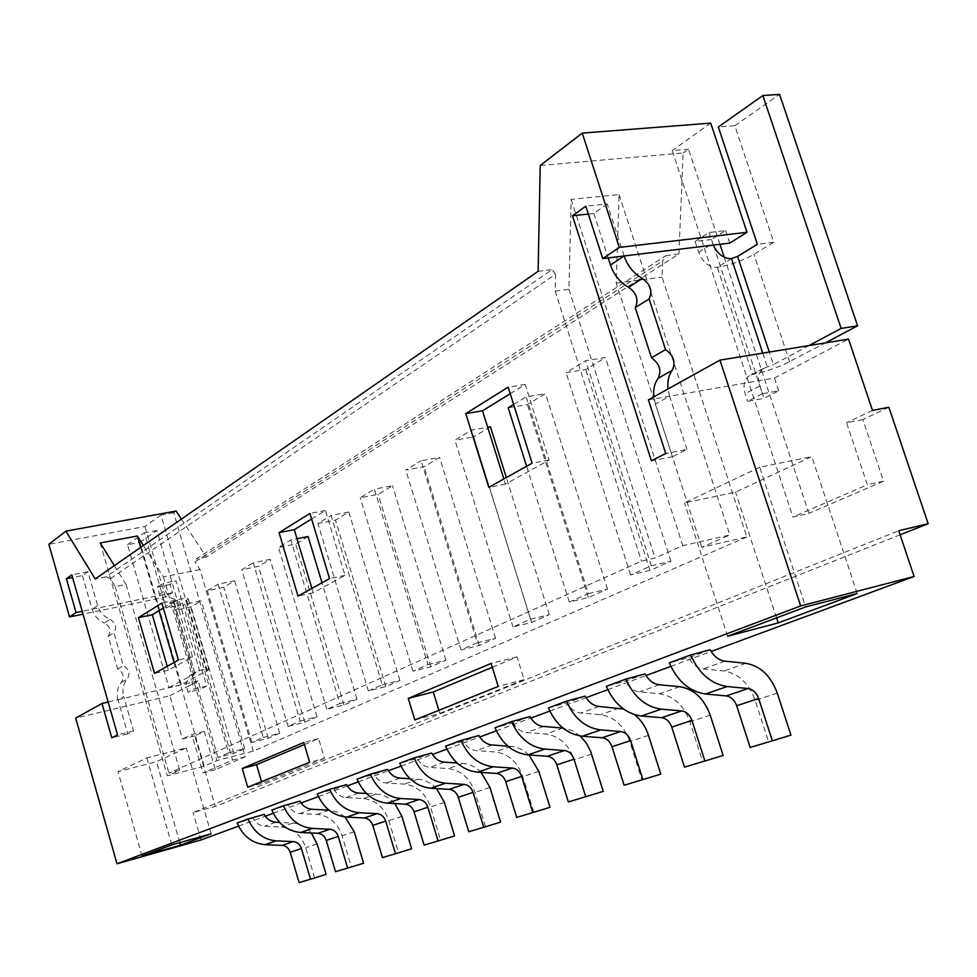 <?xml version="1.0" encoding="UTF-8"?>
<svg xmlns="http://www.w3.org/2000/svg" width="977" height="977" viewBox="0 0 977 977"><rect width="100%" height="100%" fill="white"/><g stroke="black" fill="none" stroke-linecap="round" stroke-linejoin="round"><path stroke-width="0.73" stroke-dasharray="4.88 3.66" d="M746.855 536.984L253.287 751.118L216.906 760.582L204.181 766.188L167.299 775.811L179.719 770.279L168.936 773.088L641.449 561.164L655.066 558.038L682.801 545.654L729.843 534.969L701.718 547.34L746.855 536.984L662.04 277.102L662.675 260.932L195.009 561.885L196.047 559.027L666.094 255.534L662.675 260.932M253.287 751.118L200.004 569.542L195.009 561.885M510.226 393.707L525.223 384.437L549.123 460.02L505.488 484.103L503.863 478.938M163.306 607.975L175.994 600.122L192.53 656.862L168.374 670.198L167.25 666.29M311.602 518.995L325.414 510.495L344.991 575.331L313.202 592.807L311.883 588.398M114.37 565.659L126.045 584.429L115.201 586.603L110.316 578.702L555.498 274.342L555.119 291.097L641.449 561.164M115.201 586.603L168.936 773.088M110.316 578.702L106.102 576.821L552.127 269.603L538.119 271.337M555.498 274.342L552.127 269.603M339.813 703.574L356.996 699.239L343.904 704.991L326.843 709.314L339.813 703.574L290.828 539.939L296.984 538.718M300.22 721.087L317.024 716.813L304.8 722.186L288.105 726.448L300.22 721.087L253.251 562.789L270.14 559.369L258.526 566.355L241.746 569.774L253.251 562.789M263.216 737.464L279.666 733.226L268.223 738.258L251.895 742.471L263.216 737.464L218.115 584.148L234.639 580.741L223.757 587.287L207.344 590.706L218.115 584.148M228.569 752.791L244.665 748.614L233.93 753.34L217.944 757.493L228.569 752.791L185.178 604.177L201.347 600.77L191.138 606.912L175.078 610.32L185.178 604.177M651.317 565.768L670.906 561.225L650.023 570.409L630.568 574.952L651.317 565.768L585.65 360.684L605.447 357.594L585.712 369.465L566.062 372.591L585.65 360.684M588.349 593.625L607.523 589.094L588.362 597.521L569.322 602.04L588.349 593.625L526.176 396.845L545.532 393.646L527.409 404.551L508.187 407.775M530.523 619.21L549.282 614.692L531.635 622.459L513.01 626.953L530.523 619.21L471.512 430.088L487.694 427.279M477.24 642.781L495.583 638.299L479.28 645.479L461.059 649.937L477.24 642.781L421.087 460.741L439.577 457.407L424.116 466.713L405.76 470.059L421.087 460.741M427.975 664.58L445.927 660.134L430.808 666.79L412.978 671.211L427.975 664.58L374.423 489.111L392.498 485.74L378.16 494.362L360.22 497.745L374.423 489.111M382.288 684.779L399.849 680.395L385.805 686.575L368.366 690.947L382.288 684.779L331.118 515.441L348.789 512.033L335.465 520.057L317.916 523.464L331.118 515.441M126.045 584.429L179.719 770.279M181.392 519.105L206.318 557L678.93 253.947L683.131 152.962L540.232 165.504M719.951 244.299L688.504 149.176L683.131 152.962M724.226 257.232L808.883 513.389L792.921 517.004L672.2 150.58L688.504 149.176M888.875 407.262L862.874 419.585L883.538 481.16L808.883 513.389M900.11 534.798L215.27 806.428L193.055 812.51L898.755 530.743M176.104 511.056L173.735 512.73L245.215 756.784L215.38 769.668L204.254 731.431L194.802 735.913L215.27 806.428M678.93 253.947L666.094 255.534M206.318 557L196.047 559.027M194.802 735.913L182.479 739.003L169.949 695.734L75.681 718.107M200.993 839.988L193.055 812.51M204.254 731.431L191.858 734.545L182.479 739.003M215.38 769.668L202.996 772.929L191.858 734.545M245.215 756.784L232.587 760.094L202.996 772.929M173.735 512.73L161.022 515.05L232.587 760.094M161.022 515.05L144.962 526.505L48.85 544.287M106.102 576.821L95.196 578.97M200.004 569.542L163.428 576.906L143.411 545.496M238.522 826.115L265.353 816.21M273.279 813.279L301.16 802.972M318.404 796.597L347.299 785.923M358.254 781.881L388.382 770.743M400.973 766.09L432.445 754.464M446.88 749.127L479.805 736.963M496.353 730.857L530.877 718.095M549.819 711.097L586.09 697.688M607.779 689.677L645.992 675.559M670.833 666.375L711.183 651.476M300.037 801.116L271.875 810.08M346.554 784.604L333.987 789.269L317.256 793.935M387.6 769.387L374.154 774.37L357.069 779.121M264.266 814.415L237.167 823.025M585.186 696.112L567.051 702.829L548.427 707.898M645.052 673.91L625.353 681.213L606.326 686.355M710.206 649.742L688.736 657.704L669.318 662.907M431.639 753.059L417.203 758.408L399.74 763.245M478.974 735.498L463.44 741.262L445.597 746.172M530.01 716.568L513.243 722.785L495.009 727.78M179.805 842.626L156.54 761.718L186.253 747.881L146.855 757.896L117.973 771.598L156.54 761.718M142.056 856.047L117.973 771.598M171.83 844.873L146.855 757.896M211.13 833.784L186.253 747.881M169.949 695.734L198.184 680.896L200.615 689.212L206.709 686.062L175.958 580.68L170.071 584.429L172.477 592.66L165.479 597.045L83.045 614.142M165.479 597.045L144.962 526.505M172.477 592.66L82.227 611.297M108.166 702.036L117.973 699.727L127.767 733.91L133.58 730.943L123.725 696.564L117.973 699.727C116.263 693.047 117.423 687.246 121.453 682.337C124.629 676.866 123.358 672.42 117.619 669.001L108.239 636.283C111.439 630.91 110.169 626.489 104.429 623.021L110.059 619.418C103.867 616.756 99.715 612.139 97.627 605.569L87.906 571.692L82.422 575.587L72.579 577.517M82.422 575.587L92.07 609.269C94.146 615.791 98.262 620.383 104.429 623.021M87.906 571.692L71.809 574.842M133.58 730.943L117.545 734.875M110.059 619.418C115.823 622.911 117.093 627.356 113.894 632.754L123.346 665.667C129.111 669.111 130.393 673.58 127.193 679.076C123.163 684.01 122.003 689.847 123.725 696.564M127.767 733.91L111.793 737.83M198.184 680.896L185.972 683.766L187.938 692.229L200.615 689.212M117.973 699.727L185.972 683.766L189.904 675.363L194.985 673.58L174.175 603.261L166.249 608.146L178.779 605.508L188.366 599.145C188.268 598.071 185.056 598.156 178.73 599.426C172.355 600.049 167.873 597.069 165.284 590.474L163.196 583.281L175.958 580.68M163.428 576.906L216.906 760.582M140.664 547.389L159.019 610.613M174.077 662.491L204.181 766.188M100.24 542.956L167.299 775.811M170.071 584.429L157.358 587.03L159.813 595.274C162.634 601.148 166.969 603.749 172.819 603.065L174.175 603.261M108.239 636.283L113.894 632.754M117.619 669.001L123.346 665.667M206.709 686.062L193.983 689.078L187.938 692.229M181.258 684.669L139.931 542.345L127.523 544.69L168.899 687.576L181.258 684.669L208.956 669.599C208.931 668.769 205.768 669.062 199.455 670.478L193.397 673.727L172.819 603.065L178.73 599.426L199.455 670.478L195.95 672.127C192.457 675.095 191.309 679.064 192.518 684.034L193.983 689.078M157.358 587.03L163.196 583.281M127.523 544.69L144.34 532.807L166.249 608.146M168.899 687.576L194.716 673.776M178.779 605.508L156.894 530.45L139.931 542.345M156.894 530.45L144.34 532.807M363.591 863.216L351.341 866.88L342.084 835.738C337.566 822.915 329.298 815.795 317.281 814.391L299.976 813.511C294.969 813.059 291.085 810.373 288.337 805.463M351.341 866.88L335.502 871.716M345.003 816.98L337.517 812.143L329.005 810.153M411.647 848.769L398.506 852.701L388.883 820.643C384.205 807.429 375.742 800.078 363.505 798.575L345.895 797.586C340.79 797.098 336.821 794.325 333.987 789.269M398.506 852.701L382.434 857.611M394.842 803.595C389.554 797.769 383.363 794.582 376.304 794.045L366.46 793.483M454.574 835.909L440.517 840.122L430.478 806.978C425.618 793.324 416.923 785.703 404.405 784.104L386.379 783.017C381.164 782.492 377.085 779.609 374.154 774.37M440.517 840.122L424.116 845.129M436.56 788.586C431.199 782.919 425.044 779.805 418.095 779.255L410.096 778.767M326.843 709.314L278.53 547.425L290.828 539.939M343.904 704.991L295.677 544.006L278.53 547.425M308.109 536.52L295.677 544.006M356.996 699.239L322.007 582.78M288.105 726.448L241.746 569.774M304.8 722.186L258.526 566.355M317.024 716.813L270.14 559.369M251.895 742.471L207.344 590.706M268.223 738.258L223.757 587.287M279.666 733.226L234.639 580.741M326.123 874.439L299.109 882.622M314.631 877.883L305.728 847.694C301.368 835.25 293.308 828.374 281.559 827.043L264.633 826.249C259.735 825.821 255.962 823.245 253.287 818.482M311.358 832.978C306.216 826.884 300.012 823.587 292.746 823.086L279.654 822.451M244.665 748.614L201.347 600.77M233.93 753.34L191.138 606.912M217.944 757.493L175.078 610.32M660.782 774.126L641.877 779.78L629.799 741.531C624.034 725.764 614.277 716.825 600.525 714.7L580.741 713.039C575.001 712.318 570.434 708.911 567.051 702.829M641.877 779.78L624.108 785.227M634.476 714.627L623.485 708.997M723.127 755.441L702.622 761.584L689.909 721.795C683.863 705.394 673.8 696.051 659.707 693.755L639.459 691.911C633.572 691.118 628.87 687.552 625.353 681.213M702.622 761.584L684.498 767.128M790.93 735.131L768.594 741.812L755.184 700.362C748.822 683.277 738.441 673.483 724.018 671.004L703.281 668.927C697.248 668.06 692.4 664.323 688.736 657.704M768.594 741.812L750.141 747.466M630.568 574.952L566.062 372.591M650.023 570.409L585.712 369.465M670.906 561.225L605.447 357.594M513.621 404.478L526.176 396.845M569.322 602.04L526.603 466.285M588.362 597.521L527.409 404.551M607.523 589.094L545.532 393.646M513.01 626.953L454.94 440.163L471.512 430.088M531.635 622.459L473.723 436.866L454.94 440.163M490.43 426.802L473.723 436.866M549.282 614.692L506.33 477.57M603.249 791.358L568.345 801.922M585.773 796.597L574.281 759.764C568.773 744.584 559.296 736.011 545.862 734.045L526.542 732.555C520.936 731.895 516.503 728.634 513.243 722.785M580.228 735.986L571.936 730.43L562.923 728.024M550.002 807.307L516.711 817.395M533.796 812.168L522.829 776.654C517.554 762.023 508.358 753.792 495.241 751.96L476.361 750.617C470.89 750.006 466.579 746.892 463.44 741.262M528.984 754.977C523.599 749.811 517.615 746.941 511.032 746.367L507.869 746.147M500.578 822.121L468.765 831.757M485.496 826.64L475.017 792.359C469.961 778.229 461.022 770.316 448.211 768.606L429.77 767.397C424.421 766.823 420.232 763.831 417.203 758.408M481.172 772.428C475.787 766.969 469.693 763.965 462.89 763.403L457.089 763.013M399.849 680.395L348.789 512.033M385.805 686.575L335.465 520.057M368.366 690.947L317.916 523.464M445.927 660.134L392.498 485.74M430.808 666.79L378.16 494.362M412.978 671.211L360.22 497.745M495.583 638.299L439.577 457.407M479.28 645.479L424.116 466.713M461.059 649.937L405.76 470.059M759.74 467.25L684.511 502.923L735.498 492.103L811.789 456.577L759.74 467.25L805.634 606.949M727.621 636.235L684.511 502.923M776.568 617.855L735.498 492.103M857.22 593.515L811.789 456.577M862.874 419.585L846.571 422.76L867.307 484.726L792.921 517.004M872.485 410.413L846.571 422.76M883.538 481.16L867.307 484.726M624.12 255.974L607.242 203.985L585.797 206.196M607.242 203.985L593.808 213.499L588.349 214.073M711.549 239.512L695.099 241.478L709.07 232.502L725.593 230.56L711.549 239.512L713.393 245.093M695.099 241.478L698.665 252.322C702.805 262.349 709.021 267.344 717.313 267.319C730.149 265.17 742.349 260.847 753.914 254.35L773.747 242.235L734.838 125.703L779.573 94.378M731.455 258.6L717.313 267.319L752.669 374.496L765.687 371.309L782.711 365.142L825.357 342.903M734.838 125.703L718.327 127.01M773.747 242.235L757.346 244.262M809.017 345.565L773.442 364.58L769.29 352.062M713.674 245.96L763.99 398.384L778.657 390.812L762.292 393.731L758.665 380.774C758.311 375.449 759.703 371.431 762.817 368.708L773.442 364.58M713.308 245.105L709.07 232.502M762.292 393.731L747.686 401.315L763.99 398.384M762.744 353.137L767.226 366.705L748.272 376.487C744.047 380.444 743.021 386.171 745.17 393.682L747.686 401.315M778.657 390.812L774.431 378.05L648.398 399.886M686.892 449.42L669.624 396.21L655.445 404.014L672.494 456.735L686.892 449.42L665.728 453.511M672.494 456.735L651.427 460.839M669.624 396.21L668.024 388.98M655.445 404.014L653.869 396.857M593.808 213.499L608.17 257.904M729.746 243.102L725.593 230.56M774.431 378.05L848.512 339.117M710.719 123.114L672.2 150.58M555.119 291.097L568.919 289.29L571.154 199.381L619.076 194.582L616.231 283.098L701.718 547.34M616.231 283.098L662.04 277.102M619.076 194.582L729.843 534.969M571.154 199.381L682.801 545.654M568.919 289.29L655.066 558.038M344.991 575.331L329.53 578.604M325.414 510.495L309.929 513.45M313.202 592.807L298.009 596.08M168.374 670.198L154.513 673.373M192.53 656.862L178.437 660.061M175.994 600.122L161.877 603.078M549.123 460.02L532.123 463.208M525.223 384.437L508.174 387.185M505.488 484.103L488.793 487.328M492.31 667.267L517.065 656.898L524.136 679.662L439.797 713.381L414.822 719.976M524.136 679.662L498.221 686.416M439.797 713.381L438.856 710.303M517.065 656.898L491.126 663.432M304.397 744.584L318.612 738.612L324.474 758.323L309.648 762.304M318.612 738.612L303.774 742.508M324.474 758.323L262.019 783.359L247.731 787.23M262.019 783.359L261.531 781.673M97.627 605.569L92.07 609.269M121.453 682.337L127.193 679.076M159.446 594.187L165.284 590.474M192.518 684.034L186.473 687.21M207.295 670.857L186.778 600.623M311.773 809.261L299.976 813.511M358.559 793.031L345.895 797.586M399.935 778.132L386.379 783.017M329.2 810.165L317.281 814.391M354.224 831.757L342.084 835.738M376.304 794.045L363.505 798.575M401.901 816.369L388.883 820.643M418.095 779.255L404.405 784.104M444.401 802.41L430.478 806.978M317.11 843.945L305.728 847.694M292.746 823.086L281.559 827.043M275.709 822.268L264.633 826.249M599.011 706.469L580.741 713.039M659.292 684.767L639.459 691.911M724.897 661.148L703.281 668.927M618.942 708.191L600.525 714.7M648.508 735.388L629.799 741.531M679.699 686.684L659.707 693.755M710.206 715.14L689.909 721.795M745.781 663.298L724.018 671.004M777.265 693.108L755.184 700.362M591.586 754.085L574.281 759.764M562.899 728.024L545.862 734.045M543.432 726.473L526.542 732.555M538.877 771.39L522.829 776.654M511.032 746.367L495.241 751.96M492.017 744.987L476.361 750.617M489.953 787.45L475.017 792.359M462.89 763.403L448.211 768.606M444.315 762.158L429.77 767.397M789.648 361.844L753.914 254.35M698.665 252.322L712.685 243.432M759.752 386.025L745.17 393.682M194.985 673.58L174.431 603.017M195.95 672.127L189.904 675.363M208.956 669.599L188.366 599.145M762.817 368.708L748.272 376.487"/><path stroke-width="1.47" d="M503.863 478.938L482.54 410.804L510.226 393.707M167.25 666.29L152.302 614.765L163.306 607.975M311.883 588.398L294.272 529.656L311.602 518.995M719.951 244.299L724.226 257.232M900.11 534.798L928.15 523.684L888.875 407.262L872.485 410.413L848.512 339.117L719.964 360.122L648.398 399.886L665.728 453.511L651.427 460.839L572.473 215.758L585.797 206.196L602.736 258.575L619.32 247.425L582.243 133.116L540.232 165.504L538.119 271.337L95.196 578.97L65.911 531.134L48.85 544.287L69.55 616.939L76.047 612.567L66.387 578.726L71.809 574.842L117.545 734.875L111.793 737.83L101.999 703.489L75.681 718.107L116.996 863.778L800.651 605.935L719.964 360.122M65.911 531.134L176.104 511.056L181.392 519.105M928.15 523.684L898.755 530.743L914.093 576.491L800.651 605.935M238.522 826.115L200.993 839.988L116.996 863.778M143.411 545.496L137.354 536.007L100.24 542.956L114.37 565.659M265.353 816.21L273.279 813.279M301.16 802.972L318.404 796.597M347.299 785.923L358.254 781.881M388.382 770.743L400.973 766.09M432.445 754.464L446.88 749.127M479.805 736.963L496.353 730.857M530.877 718.095L549.819 711.097M586.09 697.688L607.779 689.677M645.992 675.559L670.833 666.375M711.183 651.476L914.093 576.491M142.056 856.047L180.537 845.154L211.13 833.784L171.83 844.873L142.056 856.047M283.464 805.756L271.875 810.08C277.847 823.709 287.409 831.183 300.586 832.489L312.42 828.423C299.145 827.092 289.497 819.532 283.464 805.756L300.037 801.116C302.821 806.074 306.729 808.785 311.773 809.261L329.005 810.153M329.701 789.306L317.256 793.935C323.424 807.991 333.218 815.71 346.64 817.114L359.341 812.754C345.821 811.325 335.941 803.509 329.701 789.306L346.554 784.604C349.412 789.721 353.418 792.53 358.559 793.031L366.46 793.483M370.393 774.163L357.069 779.121C363.456 793.654 373.519 801.677 387.258 803.179L400.851 798.514C387.014 796.976 376.866 788.854 370.393 774.163L387.6 769.387C390.568 774.676 394.684 777.594 399.935 778.132L410.096 778.767M248.036 818.97L237.167 823.025C242.943 836.227 252.261 843.432 265.133 844.665L276.235 840.855C263.265 839.597 253.873 832.306 248.036 818.97L264.266 814.415C266.953 819.214 270.776 821.828 275.709 822.268L279.654 822.451M566.44 701.193L548.427 707.898C555.913 724.763 567.222 734.203 582.353 736.231L600.696 729.929C585.455 727.853 574.036 718.278 566.44 701.193L585.186 696.112C588.618 702.268 593.222 705.724 599.011 706.469L623.485 708.997M625.891 679.064L606.326 686.355C614.154 703.916 625.817 713.796 641.315 715.994L661.246 709.155C645.626 706.896 633.841 696.857 625.891 679.064L645.052 673.91C648.618 680.334 653.369 683.949 659.292 684.767L679.699 686.684C693.89 689.029 704.063 698.518 710.206 715.14L723.127 755.441L704.906 761.022L691.936 720.44C689.872 714.859 686.465 711.683 681.702 710.938L661.246 709.155M690.654 654.956L669.318 662.907C677.513 681.225 689.554 691.594 705.431 693.988L727.157 686.538C711.146 684.071 698.982 673.544 690.654 654.956L710.206 649.742C713.918 656.459 718.816 660.257 724.897 661.148L745.781 663.298C760.314 665.85 770.816 675.791 777.265 693.108L790.93 735.131L772.367 740.81L758.653 698.494C756.491 692.681 752.962 689.359 748.089 688.541L727.157 686.538M414.053 757.92L399.74 763.245C406.371 778.29 416.727 786.619 430.784 788.244L445.39 783.224C431.211 781.576 420.769 773.137 414.053 757.92L431.639 753.059C434.704 758.543 438.929 761.584 444.315 762.158L457.089 763.013M460.997 740.432L445.597 746.172C452.498 761.779 463.147 770.45 477.558 772.184L493.263 766.798C478.742 765.015 467.995 756.235 460.997 740.432L478.974 735.498C482.149 741.189 486.497 744.352 492.017 744.987L507.869 746.147M511.643 721.588L495.009 727.78C502.202 743.986 513.169 753.035 527.934 754.903L544.885 749.09C530.01 747.161 518.934 738.001 511.643 721.588L530.01 716.568C533.308 722.491 537.777 725.789 543.432 726.473L562.923 728.024M778.217 622.899L857.22 593.515L805.634 606.949L727.621 636.235L778.217 622.899L776.568 617.855M532.123 463.208L508.174 387.185L465.785 413.613L488.793 487.328L532.123 463.208M154.513 673.373L178.437 660.061L161.877 603.078L138.429 617.696L154.513 673.373M309.648 762.304L303.774 742.508L242.247 768.472L247.731 787.23L309.648 762.304M329.53 578.604L309.929 513.45L279.056 532.624L298.009 596.08L329.53 578.604M414.822 719.976L498.221 686.416L491.126 663.432L408.276 698.396L414.822 719.976M180.537 845.154L179.805 842.626M83.045 614.142L69.55 616.939M82.227 611.297L76.047 612.567M72.579 577.517L66.387 578.726M108.166 702.036L101.999 703.489M137.354 536.007L140.664 547.389M159.019 610.613L174.077 662.491M326.233 840.415L338.262 836.446L347.653 868.077L335.502 871.716L326.233 840.415C324.718 836.104 321.946 833.735 317.928 833.283L300.586 832.489M338.262 836.446C336.735 832.111 333.939 829.705 329.884 829.241L312.42 828.423M347.653 868.077L363.591 863.216L354.224 831.757L345.003 816.98M372.787 825.37L385.695 821.132L395.465 853.715L382.434 857.611L372.787 825.37C371.223 820.949 368.39 818.482 364.287 818.005L346.64 817.114M385.695 821.132C384.108 816.65 381.25 814.171 377.122 813.682L359.341 812.754M395.465 853.715L411.647 848.769L401.901 816.369L394.842 803.595M414.053 811.802L427.865 807.271L438.062 840.953L424.116 845.129L414.053 811.802C412.428 807.222 409.51 804.682 405.321 804.169L387.258 803.179M427.865 807.271C426.216 802.63 423.273 800.053 419.048 799.528L400.851 798.514M438.062 840.953L454.574 835.909L444.401 802.41L436.56 788.586M322.007 582.78L308.109 536.52L296.984 538.718M265.133 844.665L282.097 845.386C286.029 845.801 288.728 848.097 290.193 852.274L299.109 882.622L310.503 879.202L301.478 848.561C300 844.348 297.277 842.027 293.32 841.588L276.235 840.855M310.503 879.202L326.123 874.439L317.11 843.945L311.358 832.978M611.993 746.721L630.592 740.603L642.903 779.597L624.108 785.227L611.993 746.721C610.063 741.421 606.79 738.441 602.186 737.757L582.353 736.231M630.592 740.603C628.626 735.241 625.317 732.213 620.676 731.517L600.696 729.929M642.903 779.597L660.782 774.126L648.508 735.388C645.687 726.778 641.01 719.866 634.476 714.627M704.906 761.022L684.498 767.128L671.749 727.071C669.721 721.563 666.338 718.437 661.624 717.704L641.315 715.994M772.367 740.81L750.141 747.466L736.682 705.724C734.545 699.984 731.052 696.711 726.229 695.917L705.431 693.988M526.603 466.285L508.187 407.775L513.621 404.478M506.33 477.57L490.43 426.802L487.694 427.279M527.934 754.903L547.303 756.271C551.797 756.906 554.973 759.764 556.829 764.869L568.345 801.922L585.724 796.719L574.012 759.214C572.131 754.049 568.932 751.154 564.401 750.507L544.885 749.09M585.724 796.719L603.249 791.358L590.535 751.118L586.163 742.85L580.228 735.986M477.558 772.184L496.475 773.418C500.871 774.004 503.949 776.752 505.72 781.661L516.711 817.395L532.819 812.571L521.657 776.422C519.862 771.451 516.748 768.667 512.327 768.069L493.263 766.798M532.819 812.571L550.002 807.307L538.877 771.39L528.984 754.977M430.784 788.244L449.273 789.343C453.56 789.892 456.564 792.53 458.262 797.269L468.765 831.757L483.737 827.275L473.076 792.396C471.354 787.609 468.325 784.934 464.002 784.372L445.39 783.224M483.737 827.275L500.578 822.121L489.953 787.45L481.172 772.428M619.32 247.425L747.002 232.282L710.719 123.114L582.243 133.116M588.349 214.073L572.473 215.758M825.357 342.903L857.586 325.793L779.573 94.378L762.854 95.538L718.327 127.01L757.346 244.262L737.598 256.414L731.455 258.6C723.81 258.746 717.765 254.252 713.308 245.105L602.736 258.575M857.586 325.793L841.124 328.419L762.854 95.538M841.124 328.419L809.017 345.565M668.024 388.98C667.242 381.457 668.659 375.217 672.274 370.283L658.144 378.294C654.529 383.204 653.1 389.383 653.869 396.857M642.426 278.457L628.638 287.287C620.053 282.487 613.996 275.062 610.478 265.023L624.12 255.974C627.674 266.098 633.78 273.597 642.426 278.457C650.56 284.49 652.783 291.329 649.082 298.962L665.557 349.607L651.5 357.802C659.585 363.664 661.795 370.491 658.144 378.294M665.557 349.607C673.69 355.543 675.925 362.43 672.274 370.283M649.082 298.962L635.233 307.608L651.5 357.802M628.638 287.287C636.723 293.247 638.921 300.012 635.233 307.608M713.393 245.093L713.674 245.96M608.17 257.904L610.478 265.023M747.002 232.282L729.746 243.102L713.308 245.105M294.272 529.656L279.056 532.624M152.302 614.765L138.429 617.696M482.54 410.804L465.785 413.613M438.856 710.303L433.263 691.985L408.276 698.396M433.263 691.985L492.31 667.267M261.531 781.673L256.548 764.686L242.247 768.472M256.548 764.686L304.397 744.584M317.928 833.283L329.884 829.241M364.287 818.005L377.122 813.682M405.321 804.169L419.048 799.528M282.097 845.386L293.32 841.588M290.193 852.274L301.478 848.561M602.186 737.757L620.676 731.517M671.749 727.071L691.936 720.44M661.624 717.704L681.702 710.938M736.682 705.724L758.653 698.494M726.229 695.917L748.089 688.541M547.303 756.271L564.401 750.507M556.829 764.869L574.012 759.214M496.475 773.418L512.327 768.069M505.72 781.661L521.657 776.422M449.273 789.343L464.002 784.372M458.262 797.269L473.076 792.396M769.29 352.062L737.598 256.414M762.744 353.137L731.455 258.6"/></g></svg>
